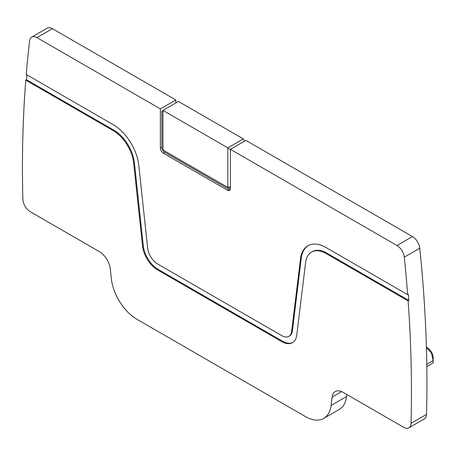 <?xml version="1.0" encoding="UTF-8"?>
<svg xmlns="http://www.w3.org/2000/svg" width="456" height="456" viewBox="0 0 456 456"><rect width="100%" height="100%" fill="white"/><g stroke="black" fill="none" stroke-linecap="round" stroke-linejoin="round"><path stroke-width="0.68" d="M244.53 141.195L243.327 138.915L227.84 147.852L230.422 149.557M230.422 149.34L245.909 140.402L412.458 236.561L396.976 245.499L230.422 149.34L230.422 188.51A4.172 2.405 60 0 1 229.562 190.42A4.172 2.405 60 0 1 227.476 190.209L163.322 153.176C161.532 151.939 160.552 150.235 160.375 148.063L160.375 108.898L36.919 37.626A10.425 6.019 -120 0 0 31.709 37.107A10.425 6.019 -120 0 0 29.606 40.846A1274.11 735.613 -120 0 0 26.237 74.453L113.202 124.665A36.497 21.073 -120 0 1 138.789 165.346L147.659 248.229A14.079 8.128 -120 0 0 157.525 263.921L281.779 335.656A14.079 8.128 -120 0 0 288.819 336.357A14.079 8.128 -120 0 0 291.646 331.364L300.515 258.717A36.497 21.073 -120 0 1 307.851 245.773A36.497 21.073 -120 0 1 326.103 247.579L407.658 294.667A1274.11 735.613 -120 0 0 404.29 257.167A10.425 6.019 -120 0 0 396.976 245.499M341.63 391.607L332.105 397.102A15.641 9.029 -120 0 1 335.251 391.556A15.641 9.029 -120 0 1 343.072 392.331L403.668 427.318A10.425 6.019 -120 0 0 408.884 427.831L424.365 418.893A10.425 6.019 -120 0 0 426.52 414.373A1274.11 735.613 -120 0 0 419.776 248.229A10.425 6.019 -120 0 0 412.458 236.561M346.817 394.491L346.566 396.538L331.084 405.475L332.105 397.102M26.91 74.841A1274.11 735.613 -120 0 0 26.516 79.726L25.781 80.148A1274.11 735.613 -120 0 0 22.857 199.198A10.425 6.019 -120 0 0 30.227 211.715L99.34 251.615A15.641 9.029 -120 0 1 110.306 269.051L111.332 278.605A36.497 21.073 -120 0 0 136.92 319.285L305.497 416.613A36.497 21.073 -120 0 0 323.743 418.42L339.23 409.482A36.497 21.073 -120 0 0 346.566 396.538M175.856 102.942L175.856 99.961L52.406 28.682A10.425 6.019 -120 0 0 47.19 28.169L31.709 37.107M162.957 110.392L227.84 147.852L227.84 187.017A0.519 0.302 -120 0 1 227.476 187.234L163.322 150.195A0.519 0.302 -120 0 1 162.957 149.557L162.957 110.392L178.439 101.449L243.327 138.915M408.884 427.831A10.425 6.019 -120 0 0 411.038 423.31A1274.11 735.613 -120 0 0 408.12 300.892L408.855 300.464A1274.11 735.613 -120 0 0 408.394 294.24L407.658 294.667M323.743 418.42A36.497 21.073 -120 0 0 331.084 405.475M175.856 99.961L160.375 108.898M162.957 110.631L161.846 111.452L161.846 147.214A4.172 2.405 -120 0 0 164.798 152.321L228.946 189.36A4.172 2.405 -120 0 0 230.16 189.759M432.282 363.403L433.149 362.902L433.149 360.61L431.507 353.126L426.406 347.426M426.816 366.556L433.149 362.902L426.816 366.556M230.422 188.083L228.946 188.083L163.322 150.195M308.227 245.567A36.497 21.073 -120 0 0 301.251 258.29L300.515 258.717M288.819 336.357L289.554 335.929A14.079 8.128 -120 0 0 292.387 330.936L301.251 258.29M292.832 342.45A21.375 12.34 -120 0 1 282.515 341.191L158.266 269.456A21.375 12.34 -120 0 1 143.275 245.624L134.412 162.746A29.201 16.855 -120 0 0 113.943 130.199L26.516 79.726M408.855 300.464L326.838 253.114A29.201 16.855 -120 0 0 312.24 251.666L311.499 252.094A29.201 16.855 -120 0 0 305.634 262.451L296.765 335.092A21.375 12.34 -120 0 1 292.467 342.678A21.375 12.34 -120 0 1 281.779 341.618L157.525 269.884A21.375 12.34 -120 0 1 142.54 246.052L133.676 163.168A29.201 16.855 -120 0 0 113.202 130.627L25.781 80.148M408.12 300.892L326.103 253.542A29.201 16.855 -120 0 0 311.499 252.094M433.2 362.201L433.2 357.943A8.345 4.816 -120 0 0 427.3 347.728L426.4 347.21M227.476 187.234L228.946 188.083M419.776 248.229L404.29 257.167M426.52 414.373L411.038 423.31M52.406 28.682L36.919 37.626M160.375 148.063L161.846 147.214M426.782 364.287L433.149 360.61M227.84 187.017L230.422 187.017M227.476 190.209L228.946 189.36M326.103 253.542L326.838 253.114M113.943 130.199L113.202 130.627M163.322 153.176L164.798 152.321M292.387 330.936L291.646 331.364M134.412 162.746L133.676 163.168M143.275 245.624L142.54 246.052M158.266 269.456L157.525 269.884M282.515 341.191L281.779 341.618"/></g></svg>
